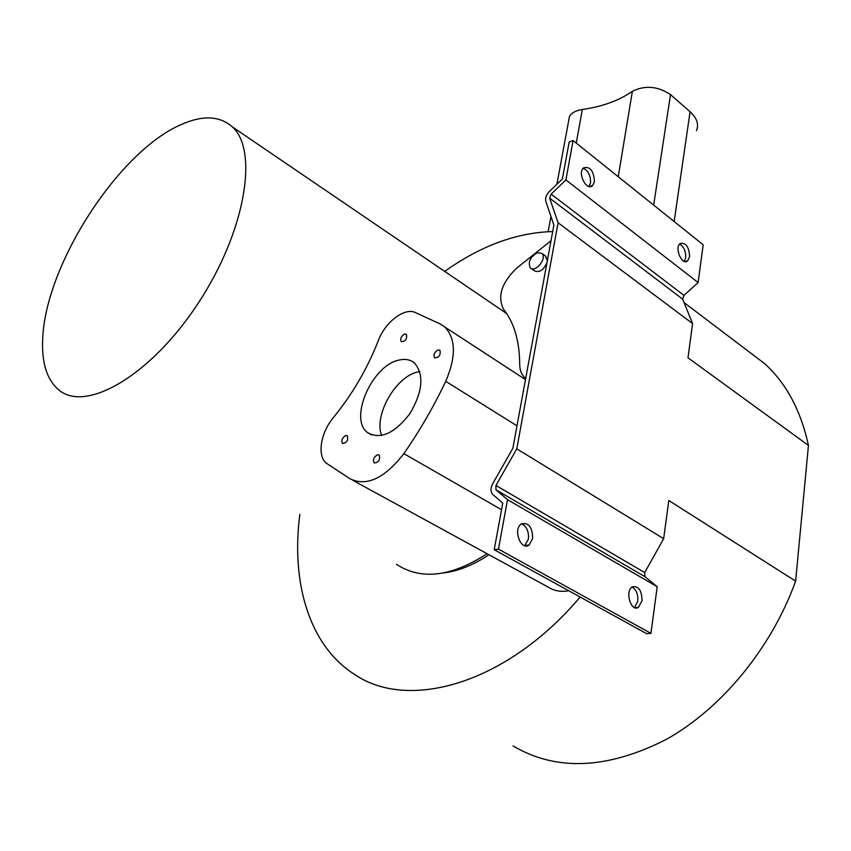 <?xml version="1.0" encoding="UTF-8"?>
<svg xmlns="http://www.w3.org/2000/svg" width="851" height="851" viewBox="0 0 851 851"><rect width="100%" height="100%" fill="white"/><g stroke="black" fill="none" stroke-linecap="round" stroke-linejoin="round"><path stroke-width="1.28" d="M516.791 448.839L558.075 222.76L692.597 323.582L687.991 357.824L808.45 445.424L795.632 581.137L668.801 500.494L663.663 538.672L644.728 572.574L645.005 576.723L657.206 586.722L650.93 633.357L646.675 633.687L494.208 549.693L498.473 549.129L507.504 499.675L495.952 489.804L495.931 485.453L516.791 448.839L663.663 538.672M808.45 445.424C800.929 410.767 786.409 383.578 764.911 363.845L746.518 349.91M513.068 745.944C556.267 771.432 607.231 769.315 665.961 739.583C721.446 708.766 771.453 648.132 795.632 581.137M42.688 339.241C45.082 265.235 118.534 151.478 180.933 124.693C202.506 115.013 219.622 115.725 232.259 126.831C258.927 150.212 245.428 231.919 197.847 303.754C150.563 375.844 85.717 413.012 58.836 389.949C46.975 379.918 41.593 363.015 42.688 339.241M487.059 553.703C451.221 576.914 421.022 580.446 396.428 564.287M696.49 130.618C699.022 124.257 696.884 117.959 690.076 111.736L670.503 94.631C657.727 86.153 645.015 85.047 632.378 91.323C618.922 100.609 602.242 106.662 582.339 109.481C575.787 110.502 571.489 112.875 569.447 116.587L568.659 120.789M398.842 360.133C405.108 358.601 410.32 359.558 414.48 363.005C424.309 374.685 422.787 391.545 409.937 413.575C394.556 433.499 380.45 439.85 367.632 432.648C348.506 419.16 371.983 365.409 398.842 360.133M419.82 371.557L417.894 371.951C395.875 376.312 373.589 415.214 381.61 435.542M438.116 349.931L439.946 350.272C440.85 355.144 439.042 357.675 434.542 357.845C433.202 354.739 434.393 352.101 438.116 349.931M404.704 334.028L406.416 334.315C407.225 338.975 405.491 341.442 401.215 341.698C399.97 338.73 401.129 336.166 404.704 334.028M345.878 435.467L347.357 435.765C348.378 440.435 346.751 442.999 342.464 443.445C341.102 440.297 342.24 437.648 345.878 435.467M377.621 454.7L379.195 455.03C380.333 459.934 378.642 462.572 374.142 462.955C372.664 459.657 373.823 456.902 377.621 454.7M537.566 252.662L541.874 253.364C547.501 257.938 535.417 273.16 530.343 267.905C527.758 262.023 530.173 256.949 537.566 252.662M545.363 255.896L547.331 260.736M547.012 262.491C543.619 270.065 539.449 272.863 534.513 270.873L531.013 268.384M641.994 600.795L638.399 607.412C630.857 612.337 624.623 590.839 632.431 586.818C638.675 585.818 641.867 590.466 641.994 600.795M634.516 607.571L637.761 601.2C638.197 594.36 636.314 589.637 632.091 587.041M532.63 538.64L529.12 544.991C520.95 551.32 512.727 529.428 521.248 523.993C528.716 522.174 532.503 527.056 532.63 538.64M524.652 545.693L528.386 539.215C529.003 531.492 526.705 526.365 521.493 523.822M507.504 499.675L657.206 586.722M498.473 549.129L650.93 633.357M558.075 222.76L549.629 198.123L551.129 194.124L565.904 179.923L573.095 140.553L569.181 141.915L562.373 178.965L549.555 191.294C546.321 194.73 545.065 198.049 545.799 201.272L553.884 225.1L512.845 448.339L492.729 483.634C490.389 488.272 490.41 491.889 492.761 494.474L502.771 503.111L494.208 549.693M552.703 231.557C516.589 232.568 480.592 245.854 444.711 271.405M299.85 514.408C290.946 582.031 308.892 645.409 354.399 674.322C408.278 711.447 506.547 684.236 580.148 597.04M689.608 256.694L687.661 260.863C682.172 266.065 674.194 247.992 680.055 243.567C685.842 242.344 689.023 246.716 689.608 256.694M684.268 261.385L685.693 257.747C685.927 251.183 683.874 246.63 679.545 244.088M594.423 181.72L592.647 185.507C586.924 191.773 577.201 173.434 583.361 167.934C590.062 166.083 593.743 170.679 594.423 181.72M588.977 186.486L590.498 182.986C590.817 175.614 588.349 170.689 583.116 168.211M692.597 323.582L682.662 299.158L683.959 295.371L698.118 282.564L703.192 244.79L573.095 140.553M565.904 179.923L698.118 282.564M378.248 340.762C385.035 322.125 404.714 307.062 415.501 312.615L440.031 323.891L444.86 327.05C455.891 338.719 456.179 356.814 445.733 381.333C433.808 406.438 419.851 430.532 403.853 453.626C384.556 478.432 366.6 486.815 349.984 478.762L326.561 463.338C316.88 456.413 320.55 432.691 333.241 417.788C352.388 394.258 367.398 368.589 378.248 340.762M568.734 590.754C561.075 592.115 554.331 590.956 548.501 587.296L352.75 480.283M525.716 378.344L524.95 377.748C521.493 374.674 519.738 370.185 519.706 364.281C519.525 340.964 514.121 322.593 503.484 309.147C497.282 296.499 501.558 282.936 516.302 268.469L551.023 240.695M443.339 573.01C458.157 571.191 473.347 565.096 488.942 554.735M674.162 221.515L690.076 111.736M653.664 205.102L670.503 94.631M618.241 176.721L632.378 91.323M576.244 143.074L582.339 109.481M495.931 485.453L644.728 572.574M495.952 489.804L645.005 576.723M549.629 198.123L682.662 299.158M551.129 194.124L683.959 295.371M516.982 425.808L445.733 381.333M501.558 509.738L403.853 453.626M506.707 313.594L232.259 126.831M548.108 231.663L550.937 216.42M556.905 184.22L569.447 116.587M371.6 434.925L367.632 432.648M546.012 256.374L541.874 253.364M638.399 607.412L634.931 607.731M529.12 544.991L524.865 545.555M764.911 363.845L684.034 302.541M684.991 261.576L687.661 260.863M589.349 186.56L592.647 185.507M525.482 379.599L444.86 327.05"/></g></svg>
